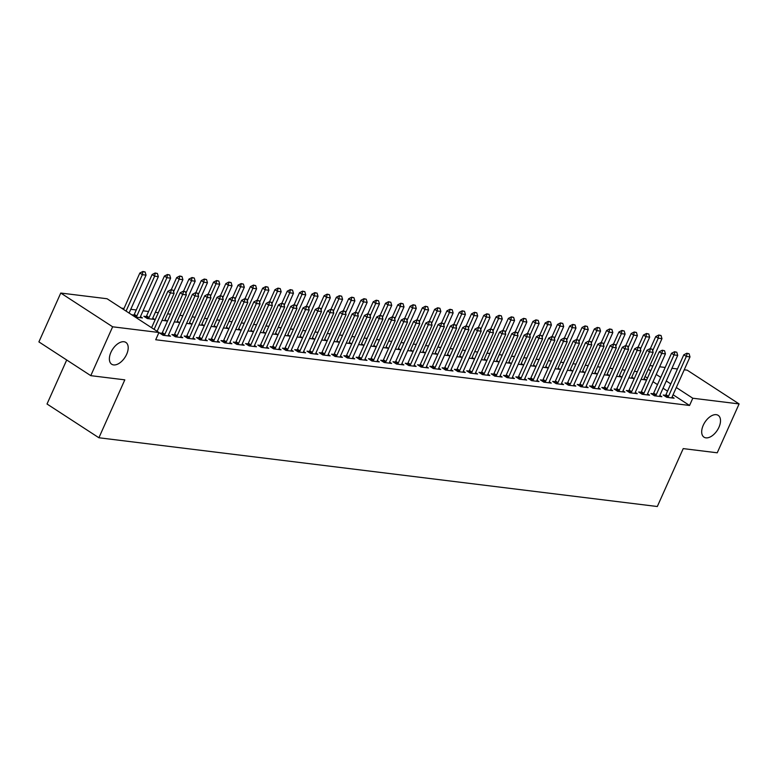 <?xml version="1.0" encoding="UTF-8"?>
<svg xmlns="http://www.w3.org/2000/svg" width="778" height="778" viewBox="0 0 778 778"><rect width="100%" height="100%" fill="white"/><g stroke="black" fill="none" stroke-linecap="round" stroke-linejoin="round"><path stroke-width="1.17" d="M703.234 425.294A13.002 7.381 -57 0 1 718.191 415.355A13.002 7.381 -57 0 1 718.96 427.229A13.002 7.381 -57 0 1 704.002 437.168A13.002 7.381 -57 0 1 703.234 425.294M110.923 352.366A13.002 7.381 -57 0 1 125.88 342.427A13.002 7.381 -57 0 1 126.649 354.301A13.002 7.381 -57 0 1 111.692 364.23A13.002 7.381 -57 0 1 110.923 352.366M637.367 371.67L634.391 371.31M625.084 370.163L622.108 369.793M612.801 368.646L609.826 368.286M600.519 367.138L597.543 366.769M588.236 365.621L585.26 365.261M575.953 364.114L572.978 363.744M563.671 362.597L560.695 362.237M551.378 361.089L548.402 360.72M539.096 359.572L536.12 359.212M526.813 358.065L523.837 357.695M514.53 356.548L511.554 356.188M502.248 355.04L499.272 354.671M489.965 353.523L486.989 353.163M477.682 352.016L474.706 351.646M465.4 350.499L462.424 350.139M453.117 348.991L450.141 348.622M440.834 347.474L437.858 347.105M428.552 345.967L425.576 345.597M416.259 344.45L413.283 344.08M403.976 342.942L401.001 342.573M391.694 341.425L388.718 341.056M379.411 339.918L376.435 339.548M367.128 338.401L364.153 338.031M354.846 336.893L351.87 336.524M342.563 335.376L339.587 335.007M330.28 333.869L327.305 333.499M317.998 332.352L315.022 331.982M305.715 330.835L302.739 330.475M293.432 329.327L290.457 328.958M281.15 327.81L278.174 327.45M268.857 326.303L265.881 325.933M256.575 324.786L253.599 324.426M244.292 323.278L241.316 322.909M232.009 321.761L229.033 321.402M219.727 320.254L216.751 319.884M207.444 318.737L204.468 318.377M195.161 317.229L192.185 316.86M182.879 315.712L179.903 315.353M170.596 314.205L167.62 313.835M158.313 312.688L155.337 312.328M148.559 311.492L143.055 310.811M136.276 309.975L130.762 309.304M123.994 308.467L121.543 308.166M649.912 365.582L652.888 365.952M659.666 366.778L665.171 367.459M671.949 368.295L677.453 368.976M684.232 369.803L687.217 370.172L739.1 403.928L692.79 398.229L676.315 387.512M66.704 360L47.02 404.006L98.903 437.761L657.313 506.517L683.22 448.605L717.238 452.796L739.1 403.928M98.903 437.761L124.811 379.849L90.783 375.657L38.9 341.902L60.762 293.043L107.063 298.742L158.945 332.498L112.645 326.799L60.762 293.043M631.785 377.145L633.778 378.448L628.799 377.836M653.296 393.794L650.943 393.503L654.454 395.788L661.825 396.692L659.832 395.399M607.219 374.121L609.213 375.424L604.234 374.811M628.731 390.77L626.378 390.478L629.888 392.764L637.25 393.668L635.266 392.375M582.654 371.096L584.638 372.399L579.668 371.777M604.166 387.745L601.812 387.454L605.313 389.729L612.685 390.644L610.701 389.35M558.089 368.072L560.072 369.365L555.103 368.753M579.6 384.721L577.247 384.429L580.748 386.705L588.119 387.619L586.126 386.326M533.514 365.047L535.507 366.341L530.528 365.728M555.035 381.697L552.681 381.405L556.182 383.68L563.554 384.595L561.56 383.301M508.948 362.023L510.942 363.316L505.963 362.704M530.46 378.672L528.106 378.38L531.617 380.656L538.989 381.57L536.995 380.267M484.383 358.998L486.376 360.292L481.397 359.679M505.895 375.648L503.541 375.356L507.052 377.631L514.423 378.546L512.43 377.242M459.817 355.974L461.811 357.267L456.832 356.655M481.329 372.623L478.976 372.331L482.486 374.607L489.848 375.521L487.864 374.218M435.252 352.949L437.236 354.243L432.267 353.63M456.764 369.599L454.41 369.307L457.911 371.583L465.283 372.497L463.289 371.194M410.687 349.925L412.671 351.218L407.701 350.606M432.198 366.564L429.845 366.282L433.346 368.558L440.718 369.472L438.724 368.169M386.112 346.9L388.105 348.194L383.126 347.581M407.633 363.54L405.28 363.258L408.781 365.534L416.152 366.438L414.159 365.145M361.546 343.876L363.54 345.169L358.561 344.557M383.058 360.515L380.705 360.233L384.215 362.509L391.587 363.414L389.593 362.12M336.981 340.852L338.975 342.145L333.995 341.532M358.493 357.491L356.139 357.209L359.65 359.485L367.022 360.389L365.028 359.096M312.416 337.827L314.409 339.12L309.43 338.508M333.927 354.467L331.574 354.185L335.075 356.46L342.446 357.365L340.463 356.071M287.85 334.803L289.834 336.096L284.865 335.483M309.362 351.442L307.009 351.16L310.51 353.436L317.881 354.34L315.887 353.047M263.275 331.778L265.269 333.072L260.29 332.459M284.797 348.418L282.443 348.126L285.944 350.411L293.316 351.316L291.322 350.022M238.71 328.754L240.703 330.047L235.724 329.434M260.231 345.393L257.868 345.101L261.379 347.387L268.75 348.291L266.757 346.998M214.144 325.729L216.138 327.023L211.159 326.41M235.656 342.369L233.303 342.077L236.813 344.362L244.185 345.267L242.191 343.973M189.579 322.705L191.573 323.998L186.594 323.385M211.091 339.344L208.737 339.052L212.248 341.338L219.61 342.242L217.626 340.949M165.014 319.68L167.007 320.974L162.028 320.361M186.526 336.32L184.172 336.028L187.673 338.313L195.045 339.218L193.061 337.924M131.715 314.779L133.913 315.051M140.448 316.656L142.432 317.949L135.216 317.054M161.96 333.295L159.607 333.003L163.108 335.289L170.479 336.193L168.486 334.9M158.945 332.498L155.707 339.743L689.551 405.464L673.077 394.747M667.534 391.149L663.031 388.212M657.498 384.614L652.995 381.687M647.461 378.079L645.03 376.503M174.243 334.812L171.889 334.521L175.39 336.796L182.762 337.71L180.768 336.407M146.196 316.558L143.842 316.276L147.353 318.552L154.715 319.457L152.731 318.163M198.808 337.837L196.455 337.545L199.965 339.821L207.327 340.735L205.343 339.432M177.296 321.188L179.29 322.481L174.311 321.868M223.374 340.861L221.02 340.57L224.531 342.845L231.902 343.759L229.909 342.466M201.862 324.212L203.855 325.505L198.876 324.893M247.939 343.886L245.585 343.594L249.096 345.87L256.468 346.784L254.474 345.49M226.427 327.237L228.421 328.53L223.442 327.917M272.514 346.91L270.161 346.618L273.661 348.894L281.033 349.808L279.039 348.515M250.993 330.261L252.986 331.564L248.007 330.951M297.079 349.935L294.726 349.643L298.227 351.928L305.598 352.833L303.605 351.539M275.568 333.285L277.551 334.589L272.582 333.976M321.645 352.959L319.291 352.667L322.792 354.953L330.164 355.857L328.18 354.564M300.133 336.31L302.117 337.613L297.147 337M346.21 355.984L343.857 355.692L347.367 357.977L354.729 358.882L352.745 357.588M324.698 339.334L326.692 340.638L321.713 340.025M370.775 359.008L368.422 358.716L371.933 361.002L379.304 361.906L377.311 360.613M349.264 342.359L351.257 343.662L346.278 343.049M395.341 362.033L392.987 361.741L396.498 364.026L403.87 364.931L401.876 363.637M373.829 345.393L375.823 346.687L370.843 346.074M419.916 365.057L417.562 364.765L421.063 367.051L428.435 367.955L426.441 366.662M398.394 348.418L400.388 349.711L395.409 349.098M444.481 368.082L442.128 367.79L445.629 370.075L453 370.98L451.007 369.686M422.969 351.442L424.953 352.735L419.984 352.123M469.046 371.106L466.693 370.814L470.194 373.1L477.566 374.004L475.582 372.711M447.535 354.467L449.528 355.76L444.549 355.147M493.612 374.13L491.258 373.839L494.769 376.124L502.131 377.029L500.147 375.735M472.1 357.491L474.094 358.784L469.115 358.172M518.177 377.155L515.824 376.863L519.334 379.149L526.706 380.053L524.712 378.76M496.665 360.515L498.659 361.809L493.68 361.196M542.752 380.179L540.389 379.888L543.9 382.173L551.271 383.077L549.278 381.784M521.231 363.54L523.224 364.833L518.245 364.221M567.318 383.204L564.964 382.912L568.465 385.198L575.837 386.102L573.843 384.809M545.806 366.564L547.79 367.858L542.811 367.245M591.883 386.228L589.53 385.937L593.03 388.222L600.402 389.126L598.408 387.833M570.371 369.589L572.355 370.882L567.386 370.27M616.448 389.253L614.095 388.961L617.596 391.246L624.967 392.151L622.984 390.857M594.937 372.613L596.93 373.907L591.951 373.294M641.014 392.277L638.66 391.986L642.171 394.271L649.542 395.175L647.549 393.882M619.502 375.638L621.496 376.931L616.516 376.319M665.579 395.302L663.226 395.02L666.736 397.295L674.108 398.2L672.114 396.906M644.067 378.662L646.061 379.956L641.082 379.343M670.772 383.904L666.269 380.977M660.736 377.379L656.233 374.442M650.7 370.843L648.269 369.258M90.783 375.657L112.645 326.799M689.551 405.464L692.79 398.229M173.173 290.233L170.907 289.727L173.173 290.233L174.097 293.384L157.127 331.311M154.112 329.357L170.411 292.927L167.883 291.283L170.907 289.727M151.593 327.713L167.883 291.283M174.097 293.384L170.411 292.927L171.335 290M129.08 313.067L146.05 275.13L142.364 274.683L126.065 311.103M143.288 271.755L145.126 271.979L142.87 271.483L142.364 274.683L139.846 273.039L123.546 309.469M146.05 275.13L145.126 271.979M142.87 271.483L139.846 273.039M185.456 291.74L183.19 291.244L185.456 291.74L186.38 294.891L168.563 334.705A2.033 1.157 123 0 0 168.379 335.26L168.233 335.921M164.158 335.415L164.576 334.793A2.033 1.157 123 0 0 164.887 334.258L182.694 294.434L180.165 292.8L183.19 291.244M161.377 334.161L162.057 333.149A2.033 1.157 123 0 0 162.359 332.614L180.165 292.8M186.38 294.891L182.694 294.434L183.618 291.517M197.738 293.257L195.482 292.752L197.738 293.257L198.662 296.408L180.856 336.222A2.033 1.157 123 0 0 180.661 336.777L180.515 337.428M176.441 336.932L176.859 336.31A2.033 1.157 123 0 0 177.17 335.765L194.977 295.951L192.448 294.308L195.482 292.752M173.659 335.668L174.34 334.666A2.033 1.157 123 0 0 174.642 334.122L192.448 294.308M198.662 296.408L194.977 295.951L195.9 293.024M140.186 317.667L140.332 317.016A2.033 1.157 -57 0 1 140.526 316.461L158.333 276.647L154.647 276.19L136.84 316.004A2.033 1.157 -57 0 1 136.539 316.549L136.111 317.171M155.571 273.273L157.409 273.496L155.153 272.99L154.647 276.19L152.128 274.546L134.312 314.361A2.033 1.157 -57 0 1 134.011 314.905L133.369 315.858M158.333 276.647L157.409 273.496M155.153 272.99L152.128 274.546M152.469 319.184L152.624 318.533A2.033 1.157 -57 0 1 152.809 317.969L170.615 278.154L166.93 277.707L149.123 317.521A2.033 1.157 -57 0 1 148.822 318.056L148.394 318.679M167.853 274.78L169.701 275.004L167.435 274.508L166.93 277.707L164.411 276.064L146.595 315.878A2.033 1.157 -57 0 1 146.293 316.422L145.612 317.424M170.615 278.154L169.701 275.004M167.435 274.508L164.411 276.064M210.021 294.765L207.765 294.269L210.021 294.765L210.945 297.916L193.138 337.73A2.033 1.157 123 0 0 192.944 338.284L192.798 338.945M188.723 338.44L189.151 337.817A2.033 1.157 123 0 0 189.453 337.282L207.259 297.468L204.74 295.825L207.765 294.269M185.942 337.185L186.623 336.174A2.033 1.157 123 0 0 186.924 335.639L204.74 295.825M210.945 297.916L207.259 297.468L208.183 294.541M222.304 296.282L220.048 295.776L222.304 296.282L223.228 299.433L205.421 339.247A2.033 1.157 123 0 0 205.227 339.801L205.081 340.453M201.006 339.957L201.434 339.334A2.033 1.157 123 0 0 201.735 338.79L219.542 298.976L217.023 297.332L220.048 295.776M198.225 338.693L198.905 337.691A2.033 1.157 123 0 0 199.207 337.146L217.023 297.332M223.228 299.433L219.542 298.976L220.466 296.048M164.751 320.692L164.907 320.04A2.033 1.157 -57 0 1 165.092 319.486L182.898 279.672L179.212 279.214L173.611 291.74M180.136 276.297L181.984 276.521L179.718 276.015L179.212 279.214L176.694 277.571L171.238 289.766M182.898 279.672L181.984 276.521M179.718 276.015L176.694 277.571M177.034 322.209L177.189 321.557A2.033 1.157 -57 0 1 177.374 320.993L195.181 281.179L191.495 280.732L185.893 293.248M192.419 277.804L194.267 278.028L192.001 277.532L191.495 280.732L188.976 279.088L183.52 291.283M195.181 281.179L194.267 278.028M192.001 277.532L188.976 279.088M234.596 297.789L232.33 297.293L234.596 297.789L235.51 300.94L217.704 340.754A2.033 1.157 123 0 0 217.519 341.309L217.363 341.97M213.289 341.464L213.717 340.842A2.033 1.157 123 0 0 214.018 340.307L231.825 300.493L229.306 298.849L232.33 297.293M210.507 340.21L211.188 339.198A2.033 1.157 123 0 0 211.49 338.663L229.306 298.849M235.51 300.94L231.825 300.493L232.748 297.566M189.326 323.716L189.472 323.065A2.033 1.157 -57 0 1 189.657 322.51L207.463 282.696L203.778 282.239L198.186 294.765M204.702 279.321L206.549 279.545L204.283 279.049L203.778 282.239L201.259 280.595L195.803 292.791M207.463 282.696L206.549 279.545M204.283 279.049L201.259 280.595M246.879 299.306L244.613 298.801L246.879 299.306L247.793 302.457L229.987 342.271A2.033 1.157 123 0 0 229.802 342.826L229.646 343.477M225.571 342.981L225.999 342.359A2.033 1.157 123 0 0 226.301 341.814L244.107 302L241.588 300.357L244.613 298.801M222.79 341.717L223.471 340.715A2.033 1.157 123 0 0 223.772 340.171L241.588 300.357M247.793 302.457L244.107 302L245.031 299.073M201.609 325.233L201.755 324.582A2.033 1.157 -57 0 1 201.94 324.027L219.756 284.203L216.07 283.756L210.468 296.272M216.984 280.829L218.832 281.062L216.566 280.557L216.07 283.756L213.542 282.113L208.086 294.308M219.756 284.203L218.832 281.062M216.566 280.557L213.542 282.113M259.162 300.814L256.896 300.318L259.162 300.814L260.076 303.965L242.269 343.779A2.033 1.157 123 0 0 242.084 344.333L241.939 344.994M237.854 344.489L238.282 343.866A2.033 1.157 123 0 0 238.583 343.331L256.39 303.517L253.871 301.874L256.896 300.318M235.073 343.234L235.753 342.223A2.033 1.157 123 0 0 236.065 341.688L253.871 301.874M260.076 303.965L256.39 303.517L257.314 300.59M213.892 326.75L214.038 326.089A2.033 1.157 -57 0 1 214.222 325.535L232.038 285.721L228.353 285.263L222.751 297.789M229.267 282.346L231.115 282.57L228.849 282.074L228.353 285.263L225.824 283.62L220.369 295.815M232.038 285.721L231.115 282.57M228.849 282.074L225.824 283.62M271.444 302.331L269.178 301.825L271.444 302.331L272.358 305.482L254.552 345.296A2.033 1.157 123 0 0 254.367 345.85L254.221 346.502M250.137 346.006L250.565 345.383A2.033 1.157 123 0 0 250.866 344.839L268.682 305.025L266.154 303.381L269.178 301.825M247.355 344.742L248.036 343.74A2.033 1.157 123 0 0 248.347 343.195L266.154 303.381M272.358 305.482L268.682 305.025L269.596 302.097M226.174 328.258L226.32 327.606A2.033 1.157 -57 0 1 226.505 327.052L244.321 287.228L240.635 286.781L235.034 299.297M241.559 283.853L243.397 284.087L241.131 283.581L240.635 286.781L238.107 285.137L232.651 297.332M244.321 287.228L243.397 284.087M241.131 283.581L238.107 285.137M283.727 303.838L281.461 303.342L283.727 303.838L284.651 306.989L266.835 346.803A2.033 1.157 123 0 0 266.65 347.358L266.504 348.019M262.429 347.513L262.847 346.891A2.033 1.157 123 0 0 263.149 346.356L280.965 306.542L278.436 304.898L281.461 303.342M259.638 346.259L260.329 345.247A2.033 1.157 123 0 0 260.63 344.712L278.436 304.898M284.651 306.989L280.965 306.542L281.879 303.615M238.457 329.775L238.603 329.113A2.033 1.157 -57 0 1 238.788 328.559L256.604 288.745L252.918 288.288L247.316 300.814M253.842 285.37L255.68 285.594L253.414 285.098L252.918 288.288L250.39 286.644L244.934 298.84M256.604 288.745L255.68 285.594M253.414 285.098L250.39 286.644M296.01 305.355L293.744 304.85L296.01 305.355L296.933 308.506L279.117 348.32A2.033 1.157 123 0 0 278.932 348.875L278.787 349.526M274.712 349.03L275.13 348.408A2.033 1.157 123 0 0 275.431 347.863L293.248 308.049L290.719 306.406L293.744 304.85M271.921 347.766L272.611 346.764A2.033 1.157 123 0 0 272.913 346.22L290.719 306.406M296.933 308.506L293.248 308.049L294.172 305.132M250.74 331.282L250.886 330.631A2.033 1.157 -57 0 1 251.07 330.076L268.887 290.262L265.201 289.805L259.599 302.321M266.125 286.878L267.963 287.111L265.697 286.605L265.201 289.805L262.672 288.161L257.217 300.357M268.887 290.262L267.963 287.111M265.697 286.605L262.672 288.161M308.292 306.863L306.026 306.367L308.292 306.863L309.216 310.014L291.4 349.828A2.033 1.157 123 0 0 291.215 350.392L291.069 351.043M286.994 350.538L287.413 349.915A2.033 1.157 123 0 0 287.714 349.38L305.53 309.566L303.002 307.923L306.026 306.367M284.203 349.283L284.894 348.281A2.033 1.157 123 0 0 285.195 347.737L303.002 307.923M309.216 310.014L305.53 309.566L306.454 306.639M263.022 332.799L263.168 332.138A2.033 1.157 -57 0 1 263.363 331.584L281.169 291.769L277.483 291.312L271.882 303.838M278.407 288.395L280.245 288.619L277.989 288.123L277.483 291.312L274.955 289.679L269.509 301.864M281.169 291.769L280.245 288.619M277.989 288.123L274.955 289.679M320.575 308.38L318.309 307.874L320.575 308.38L321.499 311.531L303.683 351.345A2.033 1.157 123 0 0 303.498 351.899L303.352 352.551M299.277 352.055L299.695 351.432A2.033 1.157 123 0 0 300.007 350.888L317.813 311.074L315.284 309.43L318.309 307.874M296.496 350.79L297.177 349.789A2.033 1.157 123 0 0 297.478 349.244L315.284 309.43M321.499 311.531L317.813 311.074L318.737 308.156M275.305 334.307L275.451 333.655A2.033 1.157 -57 0 1 275.645 333.101L293.452 293.287L289.766 292.829L284.164 305.346M290.69 289.902L292.528 290.136L290.272 289.63L289.766 292.829L287.247 291.186L281.792 303.381M293.452 293.287L292.528 290.136M290.272 289.63L287.247 291.186M332.858 309.887L330.601 309.391L332.858 309.887L333.781 313.038L315.975 352.852A2.033 1.157 123 0 0 315.78 353.416L315.635 354.068M311.56 353.562L311.978 352.94A2.033 1.157 123 0 0 312.289 352.405L330.096 312.591L327.567 310.947L330.601 309.391M308.778 352.308L309.459 351.306A2.033 1.157 123 0 0 309.761 350.761L327.567 310.947M333.781 313.038L330.096 312.591L331.02 309.663M287.588 335.824L287.734 335.162A2.033 1.157 -57 0 1 287.928 334.608L305.735 294.794L302.049 294.337L296.447 306.863M302.973 291.419L304.811 291.643L302.554 291.147L302.049 294.337L299.53 292.703L294.074 304.898M305.735 294.794L304.811 291.643M302.554 291.147L299.53 292.703M345.14 311.404L342.884 310.899L345.14 311.404L346.064 314.555L328.258 354.369A2.033 1.157 123 0 0 328.063 354.924L327.917 355.575M323.843 355.079L324.27 354.457A2.033 1.157 123 0 0 324.572 353.912L342.378 314.098L339.86 312.455L342.884 310.899M321.061 353.815L321.742 352.813A2.033 1.157 123 0 0 322.043 352.269L339.86 312.455M346.064 314.555L342.378 314.098L343.302 311.181M299.87 337.331L300.026 336.68A2.033 1.157 -57 0 1 300.211 336.125L318.017 296.311L314.331 295.854L308.73 308.37M315.255 292.927L317.103 293.16L314.837 292.654L314.331 295.854L311.813 294.21L306.357 306.406M318.017 296.311L317.103 293.16M314.837 292.654L311.813 294.21M357.423 312.912L355.167 312.416L357.423 312.912L358.347 316.062L340.54 355.877A2.033 1.157 123 0 0 340.346 356.441L340.2 357.092M336.125 356.587L336.553 355.964A2.033 1.157 123 0 0 336.855 355.429L354.661 315.615L352.142 313.972L355.167 312.416M333.344 355.332L334.025 354.33A2.033 1.157 123 0 0 334.326 353.786L352.142 313.972M358.347 316.062L354.661 315.615L355.585 312.688M312.153 338.848L312.309 338.187A2.033 1.157 -57 0 1 312.493 337.633L330.3 297.818L326.614 297.361L321.013 309.887M327.538 294.444L329.386 294.668L327.12 294.172L326.614 297.361L324.095 295.728L318.64 307.923M330.3 297.818L329.386 294.668M327.12 294.172L324.095 295.728M369.706 314.429L367.449 313.923L369.706 314.429L370.629 317.58L352.823 357.394A2.033 1.157 123 0 0 352.629 357.948L352.483 358.6M348.408 358.104L348.836 357.481A2.033 1.157 123 0 0 349.137 356.937L366.944 317.123L364.425 315.479L367.449 313.923M345.626 356.839L346.307 355.838A2.033 1.157 123 0 0 346.609 355.293L364.425 315.479M370.629 317.58L366.944 317.123L367.868 314.205M324.445 340.356L324.591 339.704A2.033 1.157 -57 0 1 324.776 339.15L342.583 299.336L338.897 298.878L333.305 311.394M339.821 295.951L341.668 296.185L339.403 295.679L338.897 298.878L336.378 297.235L330.922 309.43M342.583 299.336L341.668 296.185M339.403 295.679L336.378 297.235M381.998 315.936L379.732 315.44L381.998 315.936L382.912 319.087L365.106 358.901A2.033 1.157 123 0 0 364.921 359.465L364.765 360.117M360.691 359.611L361.118 358.989A2.033 1.157 123 0 0 361.42 358.454L379.226 318.64L376.708 316.996L379.732 315.44M357.909 358.357L358.59 357.355A2.033 1.157 123 0 0 358.891 356.81L376.708 316.996M382.912 319.087L379.226 318.64L380.15 315.712M336.728 341.873L336.874 341.211A2.033 1.157 -57 0 1 337.059 340.657L354.865 300.843L351.189 300.386L345.588 312.912M352.103 297.468L353.951 297.692L351.685 297.196L351.189 300.386L348.661 298.752L343.205 310.947M354.865 300.843L353.951 297.692M351.685 297.196L348.661 298.752M394.281 317.453L392.015 316.957L394.281 317.453L395.195 320.604L377.388 360.418A2.033 1.157 123 0 0 377.204 360.973L377.048 361.624M372.973 361.128L373.401 360.506A2.033 1.157 123 0 0 373.703 359.961L391.509 320.147L388.99 318.503L392.015 316.957M370.192 359.864L370.873 358.862A2.033 1.157 123 0 0 371.174 358.318L388.99 318.503M395.195 320.604L391.509 320.147L392.433 317.229M349.011 343.38L349.157 342.728A2.033 1.157 -57 0 1 349.341 342.174L367.158 302.36L363.472 301.903L357.87 314.419M364.386 298.976L366.234 299.209L363.968 298.703L363.472 301.903L360.943 300.259L355.488 312.455M367.158 302.36L366.234 299.209M363.968 298.703L360.943 300.259M406.563 318.97L404.297 318.465L406.563 318.97L407.478 322.111L389.671 361.935A2.033 1.157 123 0 0 389.486 362.49L389.34 363.141M385.256 362.636L385.684 362.023A2.033 1.157 123 0 0 385.985 361.478L403.792 321.664L401.273 320.021L404.297 318.465M382.475 361.381L383.155 360.379A2.033 1.157 123 0 0 383.466 359.835L401.273 320.021M407.478 322.111L403.792 321.664L404.716 318.737M361.293 344.897L361.439 344.236A2.033 1.157 -57 0 1 361.624 343.681L379.44 303.867L375.755 303.42L370.153 315.936M376.678 300.493L378.516 300.716L376.251 300.22L375.755 303.42L373.226 301.776L367.77 313.972M379.44 303.867L378.516 300.716M376.251 300.22L373.226 301.776M418.846 320.478L416.58 319.982L418.846 320.478L419.76 323.629L401.954 363.443A2.033 1.157 123 0 0 401.769 363.997L401.623 364.658M397.548 364.153L397.966 363.53A2.033 1.157 123 0 0 398.268 362.986L416.084 323.171L413.556 321.528L416.58 319.982M394.757 362.888L395.448 361.887A2.033 1.157 123 0 0 395.749 361.352L413.556 321.528M419.76 323.629L416.084 323.171L416.998 320.254M373.576 346.404L373.722 345.753A2.033 1.157 -57 0 1 373.907 345.199L391.723 305.384L388.037 304.927L382.436 317.453M388.961 302L390.799 302.234L388.533 301.728L388.037 304.927L385.509 303.284L380.053 315.479M391.723 305.384L390.799 302.234M388.533 301.728L385.509 303.284M431.129 321.995L428.863 321.489L431.129 321.995L432.053 325.136L414.236 364.96A2.033 1.157 123 0 0 414.052 365.514L413.906 366.166M409.831 365.66L410.249 365.047A2.033 1.157 123 0 0 410.551 364.503L428.367 324.689L425.838 323.045L428.863 321.489M407.04 364.405L407.73 363.404A2.033 1.157 123 0 0 408.032 362.859L425.838 323.045M432.053 325.136L428.367 324.689L429.281 321.761M385.859 347.922L386.005 347.26A2.033 1.157 -57 0 1 386.189 346.706L404.006 306.892L400.32 306.444L394.718 318.961M401.244 303.517L403.082 303.741L400.816 303.245L400.32 306.444L397.791 304.801L392.336 316.996M404.006 306.892L403.082 303.741M400.816 303.245L397.791 304.801M443.411 323.502L441.145 323.006L443.411 323.502L444.335 326.653L426.519 366.467A2.033 1.157 123 0 0 426.334 367.022L426.188 367.683M422.114 367.177L422.532 366.555A2.033 1.157 123 0 0 422.833 366.01L440.649 326.196L438.121 324.552L441.145 323.006M419.323 365.913L420.013 364.911A2.033 1.157 123 0 0 420.315 364.376L438.121 324.552M444.335 326.653L440.649 326.196L441.573 323.278M398.142 349.429L398.287 348.777A2.033 1.157 -57 0 1 398.482 348.223L416.288 308.409L412.603 307.952L407.001 320.478M413.526 305.025L415.364 305.258L413.108 304.752L412.603 307.952L410.074 306.308L404.628 318.503M416.288 308.409L415.364 305.258M413.108 304.752L410.074 306.308M455.694 325.019L453.428 324.514L455.694 325.019L456.618 328.17L438.802 367.984A2.033 1.157 123 0 0 438.617 368.539L438.471 369.19M434.396 368.684L434.814 368.072A2.033 1.157 123 0 0 435.116 367.527L452.932 327.713L450.404 326.07L453.428 324.514M431.605 367.43L432.296 366.428A2.033 1.157 123 0 0 432.597 365.884L450.404 326.07M456.618 328.17L452.932 327.713L453.856 324.786M467.977 326.527L465.711 326.031L467.977 326.527L468.901 329.678L451.084 369.492A2.033 1.157 123 0 0 450.9 370.046L450.754 370.707M446.679 370.202L447.097 369.579A2.033 1.157 123 0 0 447.408 369.035L465.215 329.22L462.686 327.587L465.711 326.031M443.898 368.937L444.578 367.936A2.033 1.157 123 0 0 444.88 367.401L462.686 327.587M468.901 329.678L465.215 329.22L466.139 326.303M480.259 328.044L478.003 327.538L480.259 328.044L481.183 331.195L463.377 371.009A2.033 1.157 123 0 0 463.182 371.563L463.036 372.215M458.962 371.719L459.38 371.096A2.033 1.157 123 0 0 459.691 370.552L477.498 330.738L474.969 329.094L478.003 327.538M456.18 370.454L456.861 369.453A2.033 1.157 123 0 0 457.163 368.908L474.969 329.094M481.183 331.195L477.498 330.738L478.421 327.81M492.542 329.551L490.286 329.055L492.542 329.551L493.466 332.702L475.659 372.516A2.033 1.157 123 0 0 475.465 373.07L475.319 373.732M471.244 373.226L471.672 372.604A2.033 1.157 123 0 0 471.974 372.059L489.78 332.245L487.261 330.611L490.286 329.055M468.463 371.962L469.144 370.96A2.033 1.157 123 0 0 469.445 370.425L487.261 330.611M493.466 332.702L489.78 332.245L490.704 329.327M504.825 331.068L502.569 330.562L504.825 331.068L505.749 334.219L487.942 374.033A2.033 1.157 123 0 0 487.748 374.588L487.602 375.239M483.527 374.743L483.955 374.121A2.033 1.157 123 0 0 484.256 373.576L502.063 333.762L499.544 332.118L502.569 330.562M480.746 373.479L481.426 372.477A2.033 1.157 123 0 0 481.728 371.933L499.544 332.118M505.749 334.219L502.063 333.762L502.987 330.835M517.117 332.576L514.851 332.08L517.117 332.576L518.031 335.726L500.225 375.541A2.033 1.157 123 0 0 500.04 376.095L499.884 376.756M495.81 376.251L496.238 375.628A2.033 1.157 123 0 0 496.539 375.093L514.346 335.269L511.827 333.636L514.851 332.08M493.028 374.996L493.709 373.985A2.033 1.157 123 0 0 494.011 373.45L511.827 333.636M518.031 335.726L514.346 335.269L515.269 332.352M529.4 334.093L527.134 333.587L529.4 334.093L530.314 337.244L512.508 377.058A2.033 1.157 123 0 0 512.323 377.612L512.167 378.264M508.092 377.768L508.52 377.145A2.033 1.157 123 0 0 508.822 376.601L526.628 336.786L524.109 335.143L527.134 333.587M505.311 376.503L505.992 375.502A2.033 1.157 123 0 0 506.293 374.957L524.109 335.143M530.314 337.244L526.628 336.786L527.552 333.859M410.424 350.946L410.57 350.285A2.033 1.157 -57 0 1 410.765 349.73L428.571 309.916L424.885 309.469L419.284 321.985M425.809 306.542L427.647 306.765L425.391 306.269L424.885 309.469L422.366 307.825L416.911 320.021M428.571 309.916L427.647 306.765M425.391 306.269L422.366 307.825M422.707 352.453L422.853 351.802A2.033 1.157 -57 0 1 423.047 351.248L440.854 311.433L437.168 310.976L431.566 323.502M438.092 308.059L439.93 308.283L437.674 307.777L437.168 310.976L434.649 309.333L429.193 321.528M440.854 311.433L439.93 308.283M437.674 307.777L434.649 309.333M434.99 353.971L435.145 353.309A2.033 1.157 -57 0 1 435.33 352.755L453.136 312.941L449.451 312.493L443.849 325.01M450.374 309.566L452.222 309.79L449.956 309.294L449.451 312.493L446.932 310.85L441.476 323.045M453.136 312.941L452.222 309.79M449.956 309.294L446.932 310.85M447.272 355.478L447.428 354.826A2.033 1.157 -57 0 1 447.613 354.272L465.419 314.458L461.733 314.001L456.132 326.527M462.657 311.083L464.505 311.307L462.239 310.801L461.733 314.001L459.214 312.357L453.759 324.552M465.419 314.458L464.505 311.307M462.239 310.801L459.214 312.357M459.555 356.995L459.71 356.343A2.033 1.157 -57 0 1 459.895 355.779L477.702 315.965L474.016 315.518L468.414 328.034M474.94 312.591L476.788 312.814L474.522 312.318L474.016 315.518L471.497 313.874L466.041 326.07M477.702 315.965L476.788 312.814M474.522 312.318L471.497 313.874M471.847 358.502L471.993 357.851A2.033 1.157 -57 0 1 472.178 357.296L489.984 317.482L486.299 317.025L480.707 329.551M487.223 314.108L489.07 314.331L486.804 313.826L486.299 317.025L483.78 315.382L478.324 327.577M489.984 317.482L489.07 314.331M486.804 313.826L483.78 315.382M484.13 360.019L484.276 359.368A2.033 1.157 -57 0 1 484.461 358.804L502.277 318.99L498.591 318.542L492.989 331.058M499.505 315.615L501.353 315.839L499.087 315.343L498.591 318.542L496.063 316.899L490.607 329.094M502.277 318.99L501.353 315.839M499.087 315.343L496.063 316.899M541.683 335.6L539.417 335.104L541.683 335.6L542.597 338.751L524.79 378.565A2.033 1.157 123 0 0 524.605 379.119L524.46 379.781M520.375 379.275L520.803 378.653A2.033 1.157 123 0 0 521.104 378.118L538.911 338.304L536.392 336.66L539.417 335.104M517.594 378.02L518.274 377.009A2.033 1.157 123 0 0 518.586 376.474L536.392 336.66M542.597 338.751L538.911 338.304L539.835 335.376M496.413 361.527L496.559 360.875A2.033 1.157 -57 0 1 496.743 360.321L514.559 320.507L510.874 320.05L505.272 332.576M511.788 317.132L513.636 317.356L511.37 316.85L510.874 320.05L508.345 318.406L502.889 330.601M514.559 320.507L513.636 317.356M511.37 316.85L508.345 318.406M553.965 337.117L551.699 336.611L553.965 337.117L554.879 340.268L537.073 380.082A2.033 1.157 123 0 0 536.888 380.637L536.742 381.288M532.658 380.792L533.086 380.17A2.033 1.157 123 0 0 533.387 379.625L551.203 339.811L548.675 338.167L551.699 336.611M529.876 379.528L530.557 378.526A2.033 1.157 123 0 0 530.868 377.982L548.675 338.167M554.879 340.268L551.203 339.811L552.117 336.884M508.695 363.044L508.841 362.392A2.033 1.157 -57 0 1 509.026 361.828L526.842 322.014L523.156 321.567L517.555 334.083M524.08 318.64L525.918 318.863L523.652 318.367L523.156 321.567L520.628 319.923L515.172 332.118M526.842 322.014L525.918 318.863M523.652 318.367L520.628 319.923M566.248 338.625L563.982 338.129L566.248 338.625L567.172 341.775L549.356 381.59A2.033 1.157 123 0 0 549.171 382.144L549.025 382.805M544.95 382.299L545.368 381.677A2.033 1.157 123 0 0 545.67 381.142L563.486 341.328L560.957 339.685L563.982 338.129M542.159 381.045L542.85 380.034A2.033 1.157 123 0 0 543.151 379.499L560.957 339.685M567.172 341.775L563.486 341.328L564.4 338.401M520.978 364.551L521.124 363.9A2.033 1.157 -57 0 1 521.309 363.345L539.125 323.531L535.439 323.074L529.837 335.6M536.363 320.157L538.201 320.38L535.935 319.884L535.439 323.074L532.911 321.431L527.455 333.626M539.125 323.531L538.201 320.38M535.935 319.884L532.911 321.431M578.531 340.142L576.265 339.636L578.531 340.142L579.454 343.293L561.638 383.107A2.033 1.157 123 0 0 561.453 383.661L561.308 384.313M557.233 383.817L557.651 383.194A2.033 1.157 123 0 0 557.952 382.65L575.769 342.835L573.24 341.192L576.265 339.636M554.442 382.552L555.132 381.551A2.033 1.157 123 0 0 555.434 381.006L573.24 341.192M579.454 343.293L575.769 342.835L576.692 339.908M533.261 366.068L533.407 365.417A2.033 1.157 -57 0 1 533.591 364.863L551.408 325.039L547.722 324.591L542.12 337.107M548.646 321.664L550.484 321.888L548.218 321.392L547.722 324.591L545.193 322.948L539.738 335.143M551.408 325.039L550.484 321.888M548.218 321.392L545.193 322.948M590.813 341.649L588.547 341.153L590.813 341.649L591.737 344.8L573.921 384.614A2.033 1.157 123 0 0 573.736 385.168L573.59 385.83M569.515 385.324L569.934 384.702A2.033 1.157 123 0 0 570.235 384.167L588.051 344.353L585.523 342.709L588.547 341.153M566.724 384.069L567.415 383.058A2.033 1.157 123 0 0 567.716 382.523L585.523 342.709M591.737 344.8L588.051 344.353L588.975 341.425M545.543 367.576L545.689 366.924A2.033 1.157 -57 0 1 545.884 366.37L563.69 326.556L560.004 326.099L554.403 338.625M560.928 323.181L562.766 323.405L560.51 322.909L560.004 326.099L557.476 324.455L552.03 336.65M563.69 326.556L562.766 323.405M560.51 322.909L557.476 324.455M603.096 343.166L600.83 342.66L603.096 343.166L604.02 346.317L586.204 386.131A2.033 1.157 123 0 0 586.019 386.685L585.873 387.337M581.798 386.841L582.216 386.219A2.033 1.157 123 0 0 582.528 385.674L600.334 345.86L597.805 344.216L600.83 342.66M579.017 385.577L579.698 384.575A2.033 1.157 123 0 0 579.999 384.031L597.805 344.216M604.02 346.317L600.334 345.86L601.258 342.933M557.826 369.093L557.972 368.441A2.033 1.157 -57 0 1 558.166 367.887L575.973 328.063L572.287 327.616L566.685 340.132M573.211 324.689L575.049 324.922L572.793 324.416L572.287 327.616L569.768 325.972L564.313 338.167M575.973 328.063L575.049 324.922M572.793 324.416L569.768 325.972M615.379 344.673L613.122 344.177L615.379 344.673L616.302 347.824L598.496 387.639A2.033 1.157 123 0 0 598.301 388.193L598.156 388.854M594.081 388.348L594.499 387.726A2.033 1.157 123 0 0 594.81 387.191L612.617 347.377L610.088 345.733L613.122 344.177M591.299 387.094L591.98 386.083A2.033 1.157 123 0 0 592.282 385.548L610.088 345.733M616.302 347.824L612.617 347.377L613.541 344.45M570.109 370.61L570.255 369.949A2.033 1.157 -57 0 1 570.449 369.394L588.256 329.58L584.57 329.123L578.968 341.649M585.494 326.206L587.332 326.429L585.075 325.933L584.57 329.123L582.051 327.48L576.595 339.675M588.256 329.58L587.332 326.429M585.075 325.933L582.051 327.48M627.661 346.191L625.405 345.685L627.661 346.191L628.585 349.341L610.779 389.156A2.033 1.157 123 0 0 610.584 389.71L610.438 390.361M606.363 389.866L606.791 389.243A2.033 1.157 123 0 0 607.093 388.699L624.899 348.884L622.381 347.241L625.405 345.685M603.582 388.601L604.263 387.6A2.033 1.157 123 0 0 604.564 387.055L622.381 347.241M628.585 349.341L624.899 348.884L625.823 345.967M582.391 372.117L582.547 371.466A2.033 1.157 -57 0 1 582.732 370.911L600.538 331.097L596.852 330.64L591.251 343.156M597.776 327.713L599.624 327.946L597.358 327.441L596.852 330.64L594.334 328.997L588.878 341.192M600.538 331.097L599.624 327.946M597.358 327.441L594.334 328.997M639.944 347.698L637.688 347.202L639.944 347.698L640.868 350.849L623.061 390.663A2.033 1.157 123 0 0 622.867 391.217L622.721 391.879M618.646 391.373L619.074 390.751A2.033 1.157 123 0 0 619.376 390.216L637.182 350.401L634.663 348.758L637.688 347.202M615.865 390.118L616.546 389.117A2.033 1.157 123 0 0 616.847 388.572L634.663 348.758M640.868 350.849L637.182 350.401L638.106 347.474M594.674 373.635L594.83 372.973A2.033 1.157 -57 0 1 595.014 372.419L612.821 332.605L609.135 332.148L603.534 344.673M610.059 329.23L611.907 329.454L609.641 328.958L609.135 332.148L606.616 330.514L601.161 342.699M612.821 332.605L611.907 329.454M609.641 328.958L606.616 330.514M652.227 349.215L649.97 348.709L652.227 349.215L653.15 352.366L635.344 392.18A2.033 1.157 123 0 0 635.159 392.734L635.004 393.386M630.929 392.89L631.357 392.268A2.033 1.157 123 0 0 631.658 391.723L649.465 351.909L646.946 350.265L649.97 348.709M628.147 391.626L628.828 390.624A2.033 1.157 123 0 0 629.13 390.079L646.946 350.265M653.15 352.366L649.465 351.909L650.389 348.991M606.966 375.142L607.112 374.49A2.033 1.157 -57 0 1 607.297 373.936L625.104 334.122L621.418 333.665L615.826 346.181M622.342 330.738L624.189 330.971L621.923 330.465L621.418 333.665L618.899 332.021L613.443 344.216M625.104 334.122L624.189 330.971M621.923 330.465L618.899 332.021M664.519 350.722L662.253 350.226L664.519 350.722L665.433 353.873L647.627 393.687A2.033 1.157 123 0 0 647.442 394.251L647.286 394.903M643.212 394.397L643.639 393.775A2.033 1.157 123 0 0 643.941 393.24L661.747 353.426L659.229 351.782L662.253 350.226M640.43 393.143L641.111 392.141A2.033 1.157 123 0 0 641.412 391.597L659.229 351.782M665.433 353.873L661.747 353.426L662.671 350.499M619.249 376.659L619.395 375.998A2.033 1.157 -57 0 1 619.58 375.443L637.386 335.629L633.71 335.172L628.109 347.698M634.624 332.255L636.472 332.478L634.206 331.982L633.71 335.172L631.182 333.538L625.726 345.724M637.386 335.629L636.472 332.478M634.206 331.982L631.182 333.538M676.802 352.24L674.536 351.734L676.802 352.24L677.716 355.39L659.909 395.205A2.033 1.157 123 0 0 659.725 395.759L659.569 396.41M655.494 395.914L655.922 395.292A2.033 1.157 123 0 0 656.224 394.747L674.03 354.933L671.511 353.29L674.536 351.734M652.713 394.65L653.394 393.649A2.033 1.157 123 0 0 653.695 393.104L671.511 353.29M677.716 355.39L674.03 354.933L674.954 352.016M631.532 378.166L631.678 377.515A2.033 1.157 -57 0 1 631.862 376.96L649.679 337.146L645.993 336.689L640.391 349.205M646.907 333.762L648.755 333.995L646.489 333.49L645.993 336.689L643.464 335.046L638.009 347.241M649.679 337.146L648.755 333.995M646.489 333.49L643.464 335.046M689.084 353.747L686.818 353.251L689.084 353.747L689.998 356.898L672.192 396.712A2.033 1.157 123 0 0 672.007 397.276L671.861 397.928M667.777 397.422L668.205 396.799A2.033 1.157 123 0 0 668.506 396.265L686.313 356.45L683.794 354.807L686.818 353.251M664.995 396.167L665.676 395.166A2.033 1.157 123 0 0 665.987 394.621L683.794 354.807M689.998 356.898L686.313 356.45L687.237 353.523M643.814 379.683L643.96 379.022A2.033 1.157 -57 0 1 644.145 378.468L661.961 338.654L658.276 338.197L652.674 350.722M659.199 335.279L661.037 335.503L658.771 335.007L658.276 338.197L655.747 336.563L650.291 348.758M661.961 338.654L661.037 335.503M658.771 335.007L655.747 336.563M164.887 334.258L162.359 332.614M164.576 334.793L162.057 333.149M177.17 335.765L174.642 334.122M176.859 336.31L174.34 334.666M134.011 314.905L136.539 316.549M134.312 314.361L136.84 316.004M146.293 316.422L148.822 318.056M146.595 315.878L149.123 317.521M189.453 337.282L186.924 335.639M189.151 337.817L186.623 336.174M201.735 338.79L199.207 337.146M201.434 339.334L198.905 337.691M214.018 340.307L211.49 338.663M213.717 340.842L211.188 339.198M226.301 341.814L223.772 340.171M225.999 342.359L223.471 340.715M238.583 343.331L236.065 341.688M238.282 343.866L235.753 342.223M250.866 344.839L248.347 343.195M250.565 345.383L248.036 343.74M263.149 346.356L260.63 344.712M262.847 346.891L260.329 345.247M275.431 347.863L272.913 346.22M275.13 348.408L272.611 346.764M287.714 349.38L285.195 347.737M287.413 349.915L284.894 348.281M300.007 350.888L297.478 349.244M299.695 351.432L297.177 349.789M312.289 352.405L309.761 350.761M311.978 352.94L309.459 351.306M324.572 353.912L322.043 352.269M324.27 354.457L321.742 352.813M336.855 355.429L334.326 353.786M336.553 355.964L334.025 354.33M349.137 356.937L346.609 355.293M348.836 357.481L346.307 355.838M361.42 358.454L358.891 356.81M361.118 358.989L358.59 357.355M373.703 359.961L371.174 358.318M373.401 360.506L370.873 358.862M385.985 361.478L383.466 359.835M385.684 362.023L383.155 360.379M398.268 362.986L395.749 361.352M397.966 363.53L395.448 361.887M410.551 364.503L408.032 362.859M410.249 365.047L407.73 363.404M422.833 366.01L420.315 364.376M422.532 366.555L420.013 364.911M435.116 367.527L432.597 365.884M434.814 368.072L432.296 366.428M447.408 369.035L444.88 367.401M447.097 369.579L444.578 367.936M459.691 370.552L457.163 368.908M459.38 371.096L456.861 369.453M471.974 372.059L469.445 370.425M471.672 372.604L469.144 370.96M484.256 373.576L481.728 371.933M483.955 374.121L481.426 372.477M496.539 375.093L494.011 373.45M496.238 375.628L493.709 373.985M508.822 376.601L506.293 374.957M508.52 377.145L505.992 375.502M521.104 378.118L518.586 376.474M520.803 378.653L518.274 377.009M533.387 379.625L530.868 377.982M533.086 380.17L530.557 378.526M545.67 381.142L543.151 379.499M545.368 381.677L542.85 380.034M557.952 382.65L555.434 381.006M557.651 383.194L555.132 381.551M570.235 384.167L567.716 382.523M569.934 384.702L567.415 383.058M582.528 385.674L579.999 384.031M582.216 386.219L579.698 384.575M594.81 387.191L592.282 385.548M594.499 387.726L591.98 386.083M607.093 388.699L604.564 387.055M606.791 389.243L604.263 387.6M619.376 390.216L616.847 388.572M619.074 390.751L616.546 389.117M631.658 391.723L629.13 390.079M631.357 392.268L628.828 390.624M643.941 393.24L641.412 391.597M643.639 393.775L641.111 392.141M656.224 394.747L653.695 393.104M655.922 395.292L653.394 393.649M668.506 396.265L665.987 394.621M668.205 396.799L665.676 395.166"/></g></svg>
